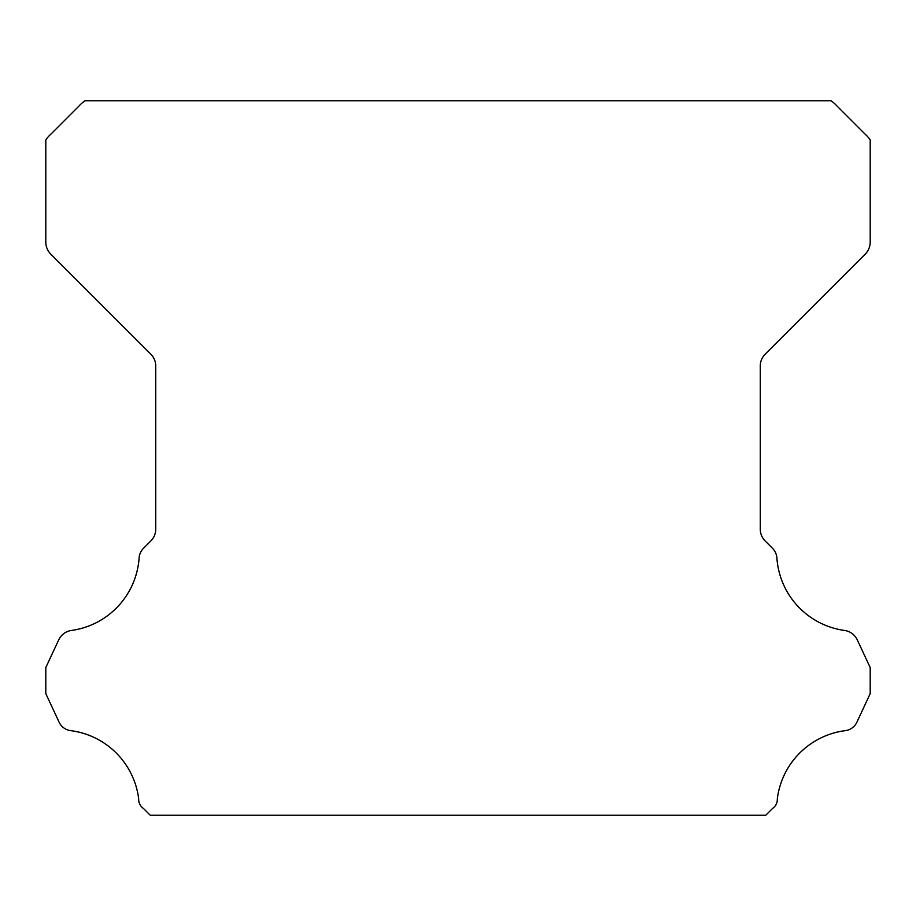 <?xml version="1.0" encoding="UTF-8"?>
<svg xmlns="http://www.w3.org/2000/svg" width="916" height="916" viewBox="0 0 916 916"><rect width="100%" height="100%" fill="white"/><g stroke="black" fill="none" stroke-linecap="round" stroke-linejoin="round"><path stroke-width="1.37" d="M138.66 799.405A10.935 10.935 0 0 1 138.682 798.798A78.627 78.627 0 0 0 71.425 730.739A14.988 14.988 0 0 1 58.693 721.281L45.8 693.618L45.8 667.581L58.738 639.826A16.488 16.488 0 0 1 71.425 630.46A78.627 78.627 0 0 0 139.083 558.371A15.343 15.343 0 0 1 143.938 547.871L150.888 540.909A16.488 16.488 0 0 0 155.72 529.253L155.72 365.896A16.488 16.488 0 0 0 150.888 354.24L50.666 254.018A17.198 17.198 0 0 1 45.8 242.408L45.8 140.011A27.858 27.858 0 0 1 50.975 134.068L79.051 105.981A31.087 31.087 0 0 1 85.051 100.76L830.949 100.76A31.087 31.087 0 0 1 836.949 105.981L865.025 134.068A27.858 27.858 0 0 1 870.2 140.011L870.2 242.408A17.198 17.198 0 0 1 865.334 254.018L765.112 354.24A16.488 16.488 0 0 0 760.28 365.896L760.28 529.253A16.488 16.488 0 0 0 765.112 540.909L772.062 547.871A15.343 15.343 0 0 1 776.917 558.371A78.627 78.627 0 0 0 844.575 630.46A16.488 16.488 0 0 1 857.262 639.826L870.2 667.581L870.2 693.618L857.307 721.281A14.988 14.988 0 0 1 844.575 730.739A78.627 78.627 0 0 0 777.318 798.798A10.935 10.935 0 0 1 772.623 808.393L765.776 815.24L150.224 815.24L143.377 808.393A10.935 10.935 0 0 1 138.66 799.405"/></g></svg>
